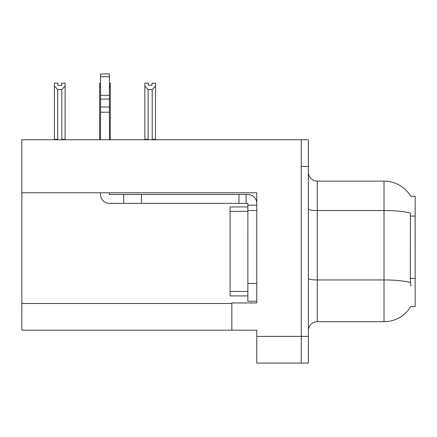 <?xml version="1.0" encoding="UTF-8"?>
<svg xmlns="http://www.w3.org/2000/svg" width="437" height="437" viewBox="0 0 437 437"><rect width="100%" height="100%" fill="white"/><g stroke="black" fill="none" stroke-linecap="round" stroke-linejoin="round"><path stroke-width="0.66" d="M21.85 192.783L256.765 192.783L256.765 283.455L247.861 283.455L247.861 301.251L256.765 301.251L256.765 283.455L256.765 302.945L231.845 302.945L231.845 330.17L21.85 330.17L21.85 139.753L301.251 139.753L301.251 363.098L256.765 363.098L256.765 336.403L301.251 336.403L301.251 363.098L308.369 363.098L308.369 336.403L301.251 336.403L301.251 166.448L308.369 166.448L308.369 336.403M231.845 330.17L256.765 330.17L256.765 336.403M410.873 286.126L410.299 278.396L410.43 213.087A31.142 5.408 180 0 0 384.008 210.541L384.008 181.126A31.142 31.142 0 0 1 410.78 196.366A31.142 31.142 0 0 0 384.008 181.126A31.142 31.142 0 0 1 410.714 196.257L415.15 196.257L415.15 306.594L410.714 306.594L410.873 306.326A31.142 31.142 0 0 1 384.008 321.719L317.267 321.719A8.898 8.898 0 0 0 308.369 330.618M301.251 139.753L308.369 139.753L308.369 166.448M410.714 196.257A31.142 31.142 0 0 0 384.008 181.126L317.267 181.126A8.898 8.898 0 0 1 308.369 172.227A8.898 8.898 0 0 0 317.267 181.126L317.267 321.719M151.939 85.27L148.383 85.27L151.939 85.27L151.939 83.161L155.501 83.161L155.501 86.116L152.207 89.514L148.116 89.514L148.116 139.305L147.679 139.753M152.644 139.753L152.207 139.305L152.207 89.514M152.207 139.305L155.501 139.305L155.501 139.753L155.501 86.116M148.116 89.514L144.822 86.116L144.822 83.161L148.383 83.161L148.383 85.27M148.116 139.305L144.822 139.305L144.822 139.753M144.822 86.116L144.822 139.305M100.51 83.161L99.62 83.161L99.62 139.753M109.408 83.161L110.299 83.161L110.299 139.305L109.408 139.305M110.299 86.116L109.408 87.629M100.51 87.629L99.62 86.116L99.62 139.305L100.51 139.305M110.299 139.305L110.299 139.753M61.535 85.27L57.979 85.27L61.535 85.27L61.535 83.161L65.097 83.161L65.097 86.116L61.803 89.514L57.711 89.514L57.711 139.305L54.417 139.305L54.417 139.753M57.711 89.514L54.417 86.116L54.417 83.161L57.979 83.161L57.979 85.27M57.711 139.305L57.274 139.753M54.417 86.116L54.417 139.305M65.097 86.116L65.097 139.305L61.803 139.305L61.803 89.514M62.24 139.753L61.803 139.305M65.097 139.305L65.097 139.753M99.62 86.116L99.62 139.305M100.51 192.783L100.51 194.476A8.898 8.898 0 0 0 109.408 203.374L123.644 203.374L123.644 194.476L247.861 194.476A8.898 8.898 0 0 1 256.759 203.38M256.765 205.155L247.861 205.155L247.861 203.374L246.08 203.374L246.08 194.476M256.765 210.492L247.861 210.492L247.861 205.155M247.861 283.455L247.866 206.93L230.07 206.93L230.07 295.915L247.861 295.915M247.861 301.251L256.765 301.251M123.644 203.374L238.963 203.374L238.963 194.476M246.08 203.374L238.963 203.374M109.408 192.783L109.408 194.476L123.644 194.476M100.51 139.753L100.51 112.211L109.408 112.211L109.408 139.753M109.408 76.743L100.51 76.743L100.51 73.902L109.408 73.902L109.408 112.211M100.51 112.211L100.51 106.989L109.408 106.989M109.408 99.062L100.51 99.062L100.51 76.743M100.51 99.062L100.51 106.989M109.408 95.315L100.51 95.315M21.85 303.48L231.845 303.48M415.15 216.107L410.299 216.107M415.15 278.396L410.299 278.396M384.008 321.719L384.008 210.541L317.267 210.541A8.898 1.546 -0 0 1 308.369 208.995M410.523 282.515A31.142 5.408 180 0 0 384.008 279.948L317.267 279.948A8.898 1.546 0 0 1 308.369 278.402M141.441 203.374L141.441 194.476M230.07 291.463L247.861 291.463M230.07 211.382L247.861 211.382"/></g></svg>
